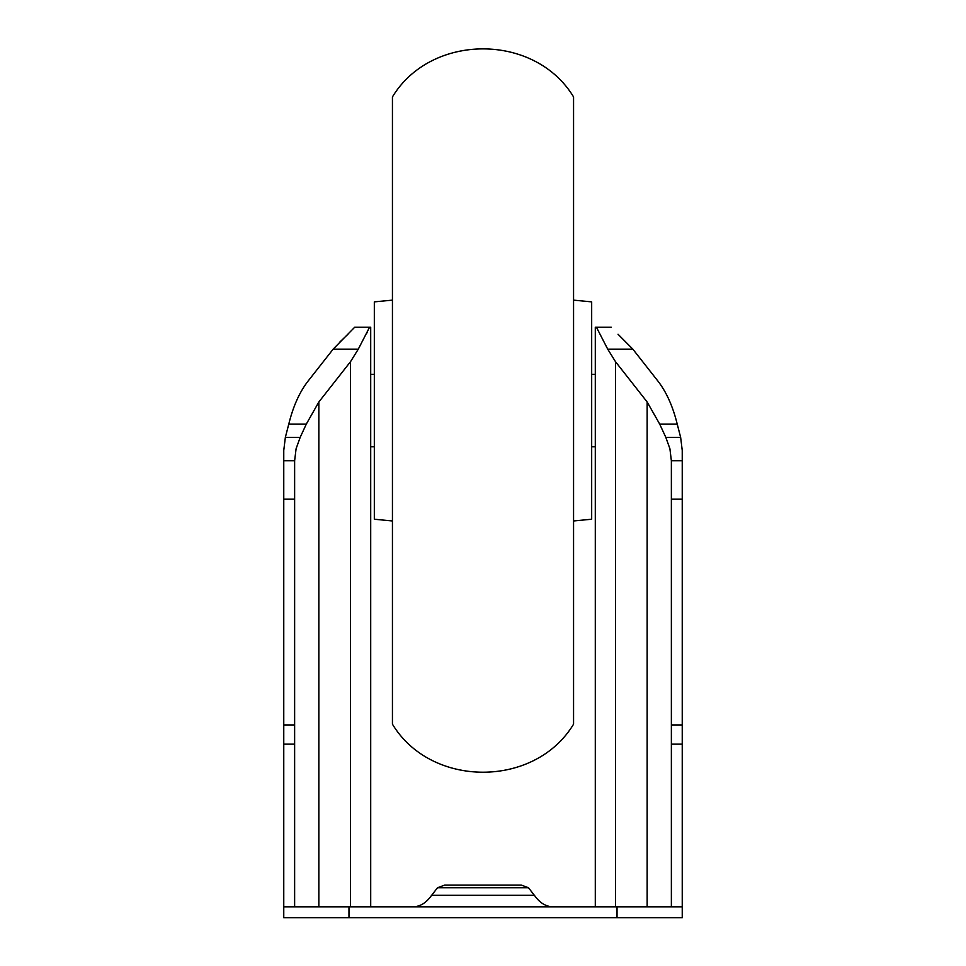 <?xml version="1.0" encoding="UTF-8"?>
<svg xmlns="http://www.w3.org/2000/svg" width="966" height="966" viewBox="0 0 966 966"><rect width="100%" height="100%" fill="white"/><g stroke="black" fill="none" stroke-linecap="round" stroke-linejoin="round"><path stroke-width="1.45" d="M392.438 300.136L374.325 301.875L374.325 519.225L392.438 520.964M573.562 300.136L591.675 301.875L591.675 519.225L573.562 520.964M392.438 96.902L392.438 724.198C431.174 788.22 534.814 788.232 573.562 724.198L573.562 96.902C534.814 32.868 431.174 32.88 392.438 96.902M553.953 906.832C547.348 906.965 541.552 904.055 536.541 898.114L528.499 887.766L521.362 885.097L444.638 885.097L437.501 887.766L429.459 898.114C424.448 904.055 418.652 906.965 412.047 906.832M618.035 334.26L632.839 349.149L658.015 381.196C666.48 392.124 672.879 406.42 677.226 424.098L680.644 437.344L682.237 450.41L682.237 917.7L283.762 917.7L283.762 744.146L294.63 744.146L294.63 906.832M606.165 346.106L604.559 343.063M367.454 331.809L366.525 333.632M361.61 342.749L359.835 346.106M307.985 381.196L333.161 349.149L307.985 381.196C299.52 392.124 293.121 406.42 288.774 424.098L285.356 437.344L300.185 437.344L306.307 424.098L318.852 401.977L350.513 361.67L358.289 349.149L369.567 327.233L370.702 327.233L370.702 906.832M358.289 349.149L333.161 349.149L354.691 327.233L369.567 327.233M285.356 437.344L283.762 450.41L283.762 460.77L294.63 460.77L294.63 744.146M300.185 437.344L296.091 448.743L294.63 460.77M283.762 744.146L283.762 460.77M595.298 906.832L595.298 327.233L596.433 327.233L607.711 349.149L615.487 361.67L647.148 401.977L659.693 424.098L665.815 437.344L680.644 437.344M671.37 906.832L671.37 460.77L669.909 448.743L665.815 437.344M283.762 906.832L617.033 906.832L617.033 917.7M348.968 906.832L348.968 917.7M617.033 906.832L682.237 906.832M348.062 334.164L339.646 342.205M596.433 327.233L611.309 327.233M437.501 887.766L528.499 887.766M350.513 361.67L350.513 906.832M288.774 424.098L306.307 424.098M318.852 401.977L318.852 906.832M283.762 499.193L294.63 499.193M647.148 401.977L647.148 906.832M615.487 361.67L615.487 906.832M283.762 724.947L294.63 724.947M671.37 744.146L682.237 744.146M671.37 724.947L682.237 724.947M671.37 499.193L682.237 499.193M431.56 895.301L534.44 895.301M671.37 460.77L682.237 460.77M659.693 424.098L677.226 424.098M607.711 349.149L632.839 349.149M595.298 374.325L591.675 374.325M374.325 374.325L370.702 374.325M595.298 446.775L591.675 446.775M374.325 446.775L370.702 446.775"/></g></svg>
